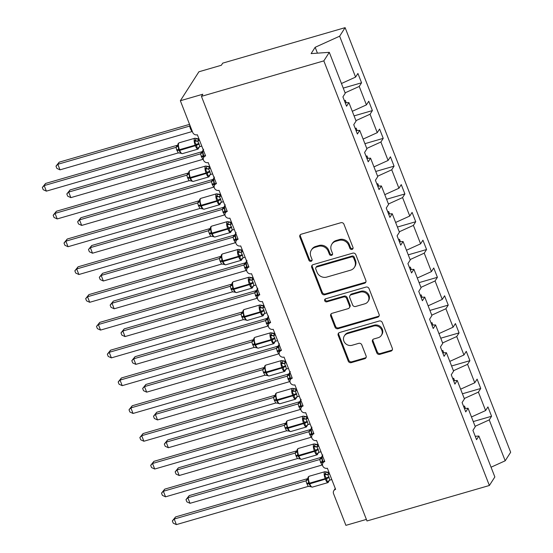 <?xml version="1.0" encoding="UTF-8"?>
<svg xmlns="http://www.w3.org/2000/svg" width="553" height="553" viewBox="0 0 553 553"><rect width="100%" height="100%" fill="white"/><g stroke="black" fill="none" stroke-linecap="round" stroke-linejoin="round"><path stroke-width="0.83" d="M352.04 249.41A1.694 1.548 -147.4 0 0 352.987 247.44L343.952 224.255A2.419 2.212 -147.4 0 0 340.897 222.707L301.219 234.209A2.419 2.212 -147.4 0 0 299.864 237.03L308.906 260.214A1.694 1.548 -147.4 0 0 311.878 260.684A1.694 1.548 -147.4 0 0 311.989 259.322L310.821 256.322A7.756 7.071 -147.4 0 1 311.346 250.094A7.756 7.071 -147.4 0 1 315.155 247.295L318.459 246.334A7.756 7.071 -147.4 0 1 328.233 251.276L329.401 254.276A1.694 1.548 -147.4 0 0 332.374 254.739A1.694 1.548 -147.4 0 0 332.491 253.378L331.323 250.378A7.756 7.071 -147.4 0 1 331.848 244.156A7.756 7.071 -147.4 0 1 335.65 241.35L338.961 240.396A7.756 7.071 -147.4 0 1 348.736 245.332L349.904 248.332A1.694 1.548 -147.4 0 0 352.04 249.41M331.848 244.156L332.394 243.299A7.756 7.071 -147.4 0 1 336.196 240.5L339.501 239.539A7.756 7.071 -147.4 0 1 349.282 244.481L350.45 247.481A1.694 1.548 -147.4 0 0 353.07 248.325M300.355 234.693A2.419 2.212 -147.4 0 0 300.41 236.179L309.452 259.364A1.694 1.548 -147.4 0 0 312.072 260.207M311.346 250.094L311.892 249.244A7.756 7.071 -147.4 0 1 315.701 246.444L319.005 245.484A7.756 7.071 -147.4 0 1 328.779 250.419L329.947 253.426A1.694 1.548 -147.4 0 0 332.567 254.262M376.78 352.814A2.419 2.212 -147.4 0 0 379.835 354.355L390.964 351.127A2.419 2.212 -147.4 0 0 392.319 348.307L382.275 322.558A2.419 2.212 -147.4 0 0 379.22 321.017L339.549 332.519A2.419 2.212 -147.4 0 0 338.194 335.339L348.231 361.088A2.419 2.212 -147.4 0 0 351.286 362.63L364.731 358.731A2.419 2.212 -147.4 0 0 366.086 355.911L361.793 344.892A2.419 2.212 -147.4 0 0 358.738 343.344L352.067 345.279A6.484 5.91 -147.4 0 1 344.975 342.984A6.484 5.91 -147.4 0 1 344.332 335.947A6.484 5.91 -147.4 0 1 347.512 333.604L373.634 326.035A6.484 5.91 -147.4 0 1 380.727 328.33A6.484 5.91 -147.4 0 1 381.37 335.367A6.484 5.91 -147.4 0 1 378.19 337.71L373.835 338.968A2.419 2.212 -147.4 0 0 372.48 341.789L376.78 352.814L377.326 351.957A2.419 2.212 -147.4 0 0 380.374 353.505L391.51 350.277A2.419 2.212 -147.4 0 0 392.374 349.793M323.83 60.878L489.377 485.493L494.852 476.949L478.898 436.041L476.568 439.683L472.926 430.352L475.262 426.709L468.066 408.252L465.737 411.895L462.094 402.556L464.423 398.92L457.234 380.464L454.898 384.107L451.262 374.768L453.591 371.125L446.395 352.676L444.066 356.319L440.423 346.98L442.759 343.337L435.564 324.887L433.227 328.53L429.591 319.192L431.921 315.549L424.732 297.099L422.395 300.742L418.752 291.403L421.089 287.76L413.893 269.311L411.563 272.954L407.92 263.615L410.257 259.972L403.061 241.523L400.725 245.166L397.089 235.827L399.418 232.184L392.229 213.734L389.893 217.377L386.25 208.039L388.586 204.396L381.39 185.946L379.061 189.589L375.418 180.25L377.754 176.607L370.558 158.158L368.222 161.801L364.586 152.462L366.916 148.819L359.72 130.37L357.39 134.006L353.747 124.674L356.084 121.031L348.888 102.582L346.558 106.217L342.915 96.886L345.245 93.243L329.298 52.335L323.83 60.878L201.444 96.36L202.806 94.224L180.354 100.736L192.7 132.416A3.705 3.38 32.6 0 0 197.373 134.773L205.605 155.898A3.705 3.38 -147.4 0 0 204.154 161.255A3.705 3.38 -147.4 0 0 208.204 162.561L216.437 183.686A3.705 3.38 -147.4 0 0 214.993 189.043A3.705 3.38 -147.4 0 0 219.036 190.35L227.276 211.474A3.705 3.38 -147.4 0 0 225.824 216.831A3.705 3.38 -147.4 0 0 229.875 218.145L238.108 239.262A3.705 3.38 -147.4 0 0 236.656 244.62A3.705 3.38 -147.4 0 0 240.707 245.933L248.94 267.051A3.705 3.38 -147.4 0 0 247.495 272.408A3.705 3.38 -147.4 0 0 251.546 273.721L259.779 294.839A3.705 3.38 -147.4 0 0 258.327 300.196A3.705 3.38 -147.4 0 0 262.378 301.509L270.611 322.627A3.705 3.38 -147.4 0 0 269.159 327.984A3.705 3.38 -147.4 0 0 273.21 329.298L281.442 350.415A3.705 3.38 -147.4 0 0 279.998 355.773A3.705 3.38 -147.4 0 0 284.048 357.086L292.281 378.204A3.705 3.38 -147.4 0 0 290.83 383.561A3.705 3.38 -147.4 0 0 294.88 384.874L303.113 405.992A3.705 3.38 -147.4 0 0 301.661 411.349A3.705 3.38 -147.4 0 0 305.712 412.662L313.945 433.78A3.705 3.38 -147.4 0 0 312.5 439.137A3.705 3.38 -147.4 0 0 316.551 440.451L324.784 461.568A3.705 3.38 -147.4 0 0 323.332 466.932A3.705 3.38 -147.4 0 0 327.383 468.239L335.616 489.357A3.705 3.38 -147.4 0 0 333.549 493.67L345.901 525.35L366.383 519.412M489.377 485.493L366.992 520.967L201.444 96.36M364.503 283.26A2.419 2.212 -147.4 0 0 365.858 280.44L355.821 254.691A2.419 2.212 -147.4 0 0 352.766 253.15L313.088 264.652A2.419 2.212 -147.4 0 0 311.733 267.472L321.77 293.221A2.419 2.212 -147.4 0 0 324.825 294.763L364.503 283.26L365.049 282.41A2.419 2.212 -147.4 0 0 365.913 281.926M369.051 288.625L379.088 314.374A2.419 2.212 -147.4 0 1 377.734 317.194L338.056 328.696A2.419 2.212 -147.4 0 1 335 327.155L330.708 316.136A2.419 2.212 -147.4 0 1 332.063 313.316L348.148 308.65A2.419 2.212 -147.4 0 0 349.503 305.83L346.655 298.516A2.419 2.212 -147.4 0 0 343.6 296.975L326.844 301.827A1.694 1.548 -147.4 0 1 324.825 299.387A1.694 1.548 -147.4 0 1 325.655 298.779L365.996 287.083A2.419 2.212 -147.4 0 1 369.051 288.625M478.898 436.041L475.248 436.296M468.066 408.252L464.409 408.508M457.234 380.464L453.578 380.72M446.395 352.676L442.746 352.932M435.564 324.887L431.907 325.143M424.732 297.099L421.075 297.355M413.893 269.311L410.243 269.567M403.061 241.523L399.404 241.779M392.229 213.734L388.572 213.99M381.39 185.946L377.74 186.195M370.558 158.158L366.902 158.407M359.72 130.37L356.07 130.619M473.257 421.566L491.576 416.257L487.933 406.918L485.603 410.561L478.407 392.112L464.271 398.519M471.467 416.969L485.603 410.561M462.426 393.777L480.744 388.469L477.101 379.13L474.764 382.773L467.575 364.323L453.439 370.731M460.628 389.181L474.764 382.773M451.587 365.989L469.905 360.68L466.269 351.342L463.932 354.985L456.737 336.535L442.6 342.943M449.796 361.392L463.932 354.985M440.755 338.201L459.073 332.892L455.43 323.553L453.101 327.196L445.905 308.74L431.769 315.155M438.964 333.604L453.101 327.196M429.916 310.413L448.234 305.104L444.598 295.765L442.262 299.408L435.073 280.952L420.937 287.366M428.126 305.816L442.262 299.408M419.084 282.624L437.402 277.309L433.759 267.977L431.43 271.62L424.234 253.163L410.098 259.578M417.294 278.028L431.43 271.62M408.252 254.836L426.57 249.521L422.927 240.189L420.598 243.832L413.402 225.375L399.266 231.79M406.462 250.239L420.598 243.832M397.413 227.048L415.732 221.732L412.096 212.4L409.759 216.043L402.57 197.587L388.434 204.002M395.623 222.451L409.759 216.043M386.582 199.26L404.9 193.944L401.257 184.612L398.927 188.248L391.731 169.799L377.595 176.213M384.791 194.663L398.927 188.248M375.75 171.465L394.068 166.156L390.425 156.817L388.095 160.46L380.899 142.01L366.763 148.425M373.959 166.875L388.095 160.46M364.911 143.676L383.229 138.368L379.593 129.029L377.257 132.672L370.061 114.222L355.925 120.63M363.121 139.086L377.257 132.672M354.079 115.888L372.397 110.579L368.754 101.24L366.425 104.883L359.229 86.434L361.565 82.791L357.922 73.452L355.586 77.095L339.639 36.194L345.113 27.65L222.728 63.132L221.359 65.261L198.907 71.772L180.354 100.736M352.289 111.298L366.425 104.883M348.888 102.582L345.238 102.83M341.45 83.51L355.586 77.095M475.103 426.308L489.239 419.9L491.576 416.257M480.744 388.469L478.407 392.112M469.905 360.68L467.575 364.323M459.073 332.892L456.737 336.535M448.234 305.104L445.905 308.74M437.402 277.309L435.073 280.952M426.57 249.521L424.234 253.163M415.732 221.732L413.402 225.375M404.9 193.944L402.57 197.587M394.068 166.156L391.731 169.799M383.229 138.368L380.899 142.01M372.397 110.579L370.061 114.222M491.057 467.216L505.193 460.801L489.239 419.9M505.193 460.801L510.661 452.264L345.113 27.65M465.439 408.439L464.492 406.006L463.594 406.414M454.607 380.651L453.66 378.217L452.762 378.625M443.769 352.862L442.822 350.429L441.93 350.837M432.937 325.074L431.99 322.641L431.091 323.049M422.105 297.279L421.158 294.853L420.259 295.261M411.266 269.491L410.319 267.064L409.427 267.472M400.434 241.702L399.487 239.276L398.589 239.684M389.595 213.914L388.648 211.488L387.757 211.896M378.764 186.126L377.817 183.7L376.918 184.101M367.932 158.338L366.985 155.911L366.086 156.312M357.093 130.549L356.146 128.123L355.254 128.524M345.093 92.842L359.229 86.434M346.261 102.761L345.314 100.328L344.415 100.736M343.247 88.1L361.565 82.791M329.298 52.335L311.118 53.6L315.155 47.295L339.639 36.194M317.443 53.164L315.155 47.295M312.224 265.136A2.419 2.212 -147.4 0 0 312.279 266.622L322.316 292.371A2.419 2.212 -147.4 0 0 325.371 293.913L365.049 282.41M353.671 257.988A1.694 1.548 -147.4 0 0 351.528 256.91L316.703 267.002A1.694 1.548 -147.4 0 0 315.756 268.979L316.987 272.145A7.756 7.071 -147.4 0 0 326.768 277.081L350.574 270.182A7.756 7.071 -147.4 0 0 354.376 267.376A7.756 7.071 -147.4 0 0 354.902 261.154L353.671 257.988L354.217 257.138A1.694 1.548 -147.4 0 0 352.074 256.053L351.528 256.91M315.874 267.617L316.42 266.767A1.694 1.548 -147.4 0 1 317.249 266.152L352.074 256.053M354.376 267.376L354.922 266.525A7.756 7.071 -147.4 0 0 355.448 260.297L354.902 261.154M354.217 257.138L355.448 260.297M331.199 313.8A2.419 2.212 -147.4 0 0 331.254 315.279L335.547 326.305A2.419 2.212 -147.4 0 0 338.602 327.846L378.28 316.344A2.419 2.212 -147.4 0 0 379.144 315.86M349.337 307.772L349.883 306.922A2.419 2.212 -147.4 0 0 350.049 304.973L347.201 297.666A2.419 2.212 -147.4 0 0 344.146 296.125L327.39 300.977L326.844 301.827M325.178 299.014A1.694 1.548 -147.4 0 0 327.39 300.977M364.849 303.811A6.484 5.91 -147.4 0 0 368.028 301.468A6.484 5.91 -147.4 0 0 367.386 294.431A6.484 5.91 -147.4 0 0 360.293 292.136L351.093 294.804A2.419 2.212 -147.4 0 0 349.738 297.625L352.593 304.931A2.419 2.212 -147.4 0 0 355.648 306.473L364.849 303.811M368.028 301.468L368.575 300.611A6.484 5.91 -147.4 0 0 367.932 293.574A6.484 5.91 -147.4 0 0 360.839 291.279L360.293 292.136M349.904 295.675L350.45 294.825A2.419 2.212 -147.4 0 1 351.639 293.947L360.839 291.279M372.971 339.452A2.419 2.212 -147.4 0 0 373.026 340.938L377.326 351.957M381.37 335.367L381.916 334.517A6.484 5.91 -147.4 0 0 381.273 327.473A6.484 5.91 -147.4 0 0 374.181 325.185L373.634 326.035M344.332 335.947L344.878 335.097A6.484 5.91 -147.4 0 1 348.058 332.754L374.181 325.185M338.685 333.003A2.419 2.212 -147.4 0 0 338.74 334.482L348.777 360.231A2.419 2.212 -147.4 0 0 351.832 361.78L365.277 357.881A2.419 2.212 -147.4 0 0 366.141 357.397M189.561 124.363L59.206 162.16L57.844 164.289L60.007 169.847L191.905 131.607L190.356 128.593L189.631 126.077L189.893 125.206M60.007 169.847L56.848 168.382L55.984 166.163L57.844 164.289L189.631 126.077M55.984 166.163L59.206 162.16M199.515 146.656L198.492 148.252L197.241 148.522L196.598 145.301L194.449 141.347L196.149 138.685M46.362 191.144L43.203 189.686L42.339 187.46L45.56 183.458L44.199 185.587L46.362 191.144L178.26 152.911L176.711 149.891A2.717 0.691 -21.3 0 1 178.598 149.773L179.455 149.718A5.309 1.7 73.8 0 1 178.764 143.109A5.309 1.7 73.8 0 1 179.151 142.792L178.156 143.559L177.72 145.232L178.287 146.033L178.598 149.773L180.886 153.361M45.56 183.458L177.458 145.218M42.339 187.46L44.199 185.587L175.992 147.381L177.354 145.245M176.711 149.891L175.992 147.381A2.717 2.627 165.7 0 0 177.72 145.232M201.783 146.089L199.778 146.669L197.241 148.522M199.08 138.962L197.608 141.112L198.893 143.462A2.717 0.691 -21.3 0 0 196.336 144.63L195.174 145.162A5.309 1.7 -106.2 0 1 194.483 138.554A5.309 1.7 -106.2 0 1 194.87 138.236L199.073 138.955M199.612 140.531L197.711 141.084M198.893 143.462L199.778 146.669M194.449 141.347L197.608 141.112M178.287 146.033L176.089 147.347M181.08 153.202L178.26 152.911M201.831 151.736L70.037 189.949L68.676 192.078L70.839 197.635L202.737 159.395L200.463 153.858L201.935 151.709M70.839 197.635L67.68 196.17L66.816 193.951L68.676 192.078L200.469 153.865A2.717 2.627 -14.3 0 0 202.198 151.722L202.764 152.524L203.075 156.264L204.562 156.029M203.628 149.282L202.198 151.722M200.566 153.838L202.764 152.524M66.816 193.951L70.037 189.949M212.67 179.525L80.876 217.737L79.508 219.866L81.678 225.424L213.569 187.191L211.301 181.654L212.767 179.497M81.678 225.424L78.519 223.958L77.648 221.739L79.508 219.866L211.301 181.654A2.717 2.627 -14.3 0 0 213.029 179.511L213.596 180.313L213.907 184.052L215.394 183.817M214.46 177.071L213.029 179.511M211.405 181.626L213.596 180.313M77.648 221.739L80.876 217.737M223.502 207.313L91.708 245.525L90.346 247.654L92.51 253.212L224.407 214.979L222.133 209.435L223.599 207.285M92.51 253.212L89.351 251.746L88.487 249.527L90.346 247.654L222.14 209.449A2.717 2.627 -14.3 0 0 223.868 207.299L224.435 208.101L224.746 211.84L226.225 211.605M225.292 204.859L223.868 207.299M222.237 209.414L224.435 208.101M88.487 249.527L91.708 245.525M234.334 235.101L102.54 273.313L101.178 275.442L103.342 281L235.239 242.767L232.965 237.223L234.437 235.073M103.342 281L100.183 279.541L99.319 277.316L101.178 275.442L232.972 237.237M236.131 232.647L234.7 235.087L235.267 235.889L235.578 239.629L237.064 239.394M233.069 237.202L235.267 235.889M99.319 277.316L102.54 273.313M210.347 174.444L209.324 176.041L208.073 176.31L207.43 173.089L205.281 169.135L206.988 166.474M57.201 218.933L54.042 217.474L53.171 215.248L56.399 211.246L55.03 213.375L57.201 218.933L189.091 180.7L187.55 177.679A2.717 0.691 -21.3 0 1 189.43 177.561L190.287 177.513A5.309 1.7 73.8 0 1 189.596 170.898A5.309 1.7 73.8 0 1 189.983 170.58L188.995 171.347L188.552 173.02L189.119 173.822L189.43 177.561L191.725 181.149M56.399 211.246L188.29 173.006M53.171 215.248L55.03 213.375L186.824 175.17L188.193 173.041M187.55 177.679L186.824 175.17A2.717 2.627 165.7 0 0 188.552 173.02M212.615 173.877L210.61 174.458L208.073 176.31M209.912 166.757L208.446 168.9L209.732 171.25A2.717 0.691 -21.3 0 0 207.168 172.418L206.006 172.951A5.309 1.7 -106.2 0 1 205.315 166.342A5.309 1.7 -106.2 0 1 205.702 166.024L209.912 166.743M210.451 168.319L208.543 168.872M209.732 171.25L210.61 174.458M205.281 169.135L208.446 168.9M189.119 173.822L186.928 175.135M191.919 180.99L189.091 180.7M221.186 202.232L220.163 203.829L218.912 204.098L218.006 200.207L216.112 196.923L217.82 194.262M68.033 246.721L64.874 245.262L64.01 243.037L67.231 239.034L65.869 241.163L68.033 246.721L199.93 208.488L198.382 205.467A2.717 0.691 -21.3 0 1 200.269 205.35L201.126 205.301A5.309 1.7 73.8 0 1 200.435 198.686A5.309 1.7 73.8 0 1 200.815 198.368L199.827 199.135L199.391 200.808L199.958 201.61L200.525 206.02L202.557 208.937M67.231 239.034L199.121 200.794M64.01 243.037L65.869 241.163L197.663 202.958L198.997 200.85A2.717 2.101 -130.1 0 0 199.37 200.739M198.382 205.467L197.663 202.958A2.717 2.627 165.7 0 0 199.391 200.808M223.447 201.665L221.449 202.246L218.912 204.098M220.751 194.545L219.278 196.688L220.564 199.039A2.717 0.691 -21.3 0 0 218.006 200.207L216.845 200.739A5.309 1.7 -106.2 0 1 216.154 194.131A5.309 1.7 -106.2 0 1 216.541 193.813L220.744 194.532M221.283 196.108L219.382 196.661M220.564 199.039L221.449 202.246M216.112 196.923L219.278 196.688M199.958 201.61L197.76 202.923M202.751 208.778L199.93 208.488M232.018 230.02L230.995 231.624L229.744 231.887L229.101 228.666L226.951 224.712L228.652 222.05M78.872 274.509L75.706 273.051L74.842 270.825L78.063 266.822L76.701 268.952L78.872 274.509L210.762 236.276L209.221 233.255A2.717 0.691 -21.3 0 1 211.101 233.138L211.958 233.09A5.309 1.7 73.8 0 1 211.267 226.474A5.309 1.7 73.8 0 1 211.654 226.156L210.658 226.924L210.223 228.596L210.79 229.398L211.101 233.138L213.389 236.725M78.063 266.822L209.96 228.583M74.842 270.825L76.701 268.952L208.495 230.746L209.857 228.617M209.221 233.255L208.495 230.746A2.717 2.627 165.7 0 0 210.223 228.596M234.285 229.454L232.281 230.034L229.744 231.887M231.583 222.334L230.11 224.477L231.396 226.827A2.717 0.691 -21.3 0 0 228.838 227.995L227.677 228.527A5.309 1.7 -106.2 0 1 226.986 221.919A5.309 1.7 -106.2 0 1 227.373 221.601L231.576 222.32M232.115 223.896L230.214 224.449M231.396 226.827L232.281 230.034M226.951 224.712L230.11 224.477M210.79 229.398L208.592 230.712M213.589 236.566L210.762 236.276M242.85 257.809L241.827 259.412L240.576 259.675L239.677 255.783L237.783 252.5L239.49 249.838M89.704 302.297L86.544 300.839L85.674 298.62L88.902 294.611L87.533 296.74L89.704 302.297L221.601 264.064L220.053 261.044A2.717 0.691 -21.3 0 1 221.933 260.926L222.79 260.878A5.309 1.7 73.8 0 1 222.099 254.262A5.309 1.7 73.8 0 1 222.486 253.945L221.497 254.712L221.055 256.385L221.622 257.186L221.933 260.926L224.228 264.514M88.902 294.611L220.792 256.371M85.674 298.62L87.533 296.74L219.327 258.534L220.668 256.426A2.717 2.101 -130.1 0 0 221.041 256.316M220.053 261.044L219.327 258.534A2.717 2.627 165.7 0 0 221.055 256.385M245.117 257.242L243.113 257.822L240.576 259.675M242.414 250.122L240.949 252.265L242.235 254.615A2.717 0.691 -21.3 0 0 239.677 255.783L238.509 256.322A5.309 1.7 -106.2 0 1 237.818 249.707A5.309 1.7 -106.2 0 1 238.205 249.389L242.414 250.108M242.954 251.684L241.046 252.237M242.235 254.615L243.113 257.822M237.783 252.5L240.949 252.265M221.622 257.186L219.43 258.5M224.421 264.355L221.601 264.064M245.173 262.896L113.379 301.102L112.01 303.231L114.181 308.788L246.071 270.555L243.804 265.025L245.269 262.862M114.181 308.788L111.022 307.33L110.151 305.104L112.01 303.231L243.804 265.025A2.717 2.627 -14.3 0 0 245.532 262.875L246.099 263.677L246.41 267.417L247.896 267.182M246.963 260.435L245.532 262.875M243.908 264.991L246.099 263.677M110.151 305.104L113.379 301.102M253.689 285.604L252.666 287.201L251.415 287.463L250.772 284.242L248.615 280.295L250.322 277.627M231.894 283.931L232.46 284.975L232.772 288.721L235.06 292.302M99.734 322.399L98.372 324.528L100.535 330.086L97.376 328.627L96.512 326.408L99.734 322.399L231.631 284.159M96.512 326.408L98.372 324.528L230.166 286.323L231.527 284.194M100.535 330.086L232.433 291.853L230.166 286.323A2.717 2.627 165.7 0 0 231.894 284.173M255.956 285.03L253.951 285.618L251.415 287.463M253.253 277.91L251.781 280.053L253.067 282.403A2.717 0.691 -21.3 0 0 250.509 283.578L249.348 284.111A5.309 1.7 -106.2 0 1 248.656 277.495A5.309 1.7 -106.2 0 1 249.044 277.177L253.246 277.896M253.786 279.472L251.885 280.025M253.067 282.403L253.951 285.618M248.615 280.295L251.781 280.053M232.46 284.975L230.262 286.288M235.253 292.15L232.433 291.853M256.004 290.684L124.211 328.89L122.849 331.019L125.013 336.577L256.91 298.344L254.636 292.8L256.108 290.65M125.013 336.577L121.854 335.118L120.989 332.892L122.849 331.019L254.643 292.814M257.802 288.224L256.371 290.664L256.938 291.466L257.249 295.205L258.728 294.97M254.739 292.779L256.938 291.466M120.989 332.892L124.211 328.89M264.521 313.392L263.498 314.989L262.246 315.251L261.604 312.03L259.454 308.083L261.154 305.415M111.374 357.874L108.208 356.415L107.344 354.197L110.565 350.187L109.204 352.316L111.374 357.874L243.265 319.641L241.723 316.62A2.717 0.691 -21.3 0 1 243.603 316.51L244.461 316.454A5.309 1.7 73.8 0 1 243.769 309.839A5.309 1.7 73.8 0 1 244.156 309.528L243.161 310.288L242.726 311.961L243.292 312.763L243.603 316.51L245.891 320.09M110.565 350.187L242.463 311.947M107.344 354.197L109.204 352.316L240.997 314.111L242.338 312.003A2.717 2.101 -130.1 0 0 242.712 311.892M241.723 316.62L240.997 314.111A2.717 2.627 165.7 0 0 242.726 311.961M266.788 312.818L264.783 313.406L262.246 315.251M264.085 305.698L262.613 307.841L263.899 310.192A2.717 0.691 -21.3 0 0 261.341 311.367L260.18 311.899A5.309 1.7 -106.2 0 1 259.488 305.284A5.309 1.7 -106.2 0 1 259.875 304.966L264.085 305.685M264.617 307.261L262.716 307.814M263.899 310.192L264.783 313.406M259.454 308.083L262.613 307.841M243.292 312.763L241.101 314.083M246.092 319.938L243.265 319.641M266.836 318.473L135.043 356.678L133.681 358.807L135.851 364.365L267.742 326.132L265.475 320.602L266.94 318.438M135.851 364.365L132.685 362.906L131.821 360.68L133.681 358.807L265.475 320.602A2.717 2.627 -14.3 0 0 267.203 318.452L267.77 319.254L268.081 322.993L269.567 322.758M268.634 316.012L267.203 318.452M265.578 320.567L267.77 319.254M131.821 360.68L135.043 356.678M275.353 341.18L274.329 342.777L273.085 343.04L272.18 339.155L270.286 335.871L271.993 333.21M122.206 385.662L119.047 384.204L118.183 381.985L121.404 377.976L120.036 380.105L122.206 385.662L254.104 347.429L252.555 344.415A2.717 0.691 -21.3 0 1 254.435 344.298L255.292 344.243A5.309 1.7 73.8 0 1 254.601 337.634A5.309 1.7 73.8 0 1 254.988 337.316L254 338.077L253.557 339.756L254.131 340.551L254.435 344.298L256.73 347.878M121.404 377.976L253.295 339.736M118.183 381.985L120.036 380.105L251.829 341.899L253.198 339.77M252.555 344.415L251.829 341.899A2.717 2.627 165.7 0 0 253.557 339.756M277.62 340.607L275.615 341.194L273.085 343.04M274.917 333.487L273.452 335.63L274.737 337.98A2.717 0.691 -21.3 0 0 272.18 339.155L271.011 339.687A5.309 1.7 -106.2 0 1 270.327 333.072A5.309 1.7 -106.2 0 1 270.707 332.754L274.917 333.473M275.456 335.049L273.555 335.602M274.737 337.98L275.615 341.194M270.286 335.871L273.452 335.63M254.131 340.551L251.933 341.872M256.924 347.726L254.104 347.429M277.675 346.261L145.881 384.466L144.513 386.595L146.683 392.153L278.581 353.92L276.306 348.39L277.772 346.226M146.683 392.153L143.524 390.695L142.66 388.476L144.513 386.595L276.306 348.39A2.717 2.627 -14.3 0 0 278.035 346.24L278.601 347.042L278.912 350.782L280.399 350.547M279.465 343.8L278.035 346.24M276.41 348.355L278.601 347.042M142.66 388.476L145.881 384.466M286.191 368.969L285.168 370.565L283.917 370.828L283.274 367.607L281.118 363.66L282.825 360.998M133.038 413.457L129.879 411.992L129.015 409.773L132.236 405.764L130.874 407.9L133.038 413.457L264.935 375.217L263.387 372.204A2.717 0.691 -21.3 0 1 265.274 372.086L266.131 372.031A5.309 1.7 73.8 0 1 265.44 365.422A5.309 1.7 73.8 0 1 265.827 365.104L264.832 365.865L264.396 367.545L264.963 368.339L265.53 372.75L267.562 375.667M132.236 405.764L264.134 367.531M129.015 409.773L130.874 407.9L262.668 369.687L264.03 367.558M263.387 372.204L262.668 369.687A2.717 2.627 165.7 0 0 264.396 367.545M288.459 368.395L286.454 368.982L283.917 370.828M285.756 361.275L284.283 363.418L285.569 365.768A2.717 0.691 -21.3 0 0 283.012 366.943L281.85 367.475A5.309 1.7 -106.2 0 1 281.159 360.86A5.309 1.7 -106.2 0 1 281.546 360.542L285.749 361.261M286.288 362.837L284.387 363.39M285.569 365.768L286.454 368.982M281.118 363.66L284.283 363.418M264.963 368.339L262.765 369.66M267.756 375.515L264.935 375.217M288.507 374.049L156.713 412.255L155.352 414.384L157.515 419.941L289.413 381.708L287.138 376.164L288.611 374.015M157.515 419.941L154.356 418.483L153.492 416.264L155.352 414.384L287.145 376.178A2.717 2.627 -14.3 0 0 288.873 374.028L289.44 374.83L289.751 378.577L291.231 378.342M290.304 371.595L288.873 374.028M287.242 376.144L289.44 374.83M153.492 416.264L156.713 412.255M297.023 396.757L296 398.354L294.749 398.616L294.106 395.395L291.956 391.448L293.664 388.787M143.877 441.246L140.718 439.78L139.847 437.561L143.075 433.552L141.706 435.688L143.877 441.246L275.767 403.006L274.226 399.992A2.717 0.691 -21.3 0 1 276.106 399.874L276.963 399.819A5.309 1.7 73.8 0 1 276.272 393.211A5.309 1.7 73.8 0 1 276.659 392.893L275.671 393.653L275.228 395.333L275.795 396.128L276.106 399.874L278.394 403.455M143.075 433.552L274.965 395.319M139.847 437.561L141.706 435.688L273.5 397.476L274.862 395.347M274.226 399.992L273.5 397.476A2.717 2.627 165.7 0 0 275.228 395.333M299.291 396.19L297.286 396.771L294.749 398.616M296.588 389.063L295.122 391.206L296.408 393.556A2.717 0.691 -21.3 0 0 293.843 394.731L292.682 395.264A5.309 1.7 -106.2 0 1 291.991 388.648A5.309 1.7 -106.2 0 1 292.378 388.337L296.588 389.049M297.127 390.632L295.219 391.178M296.408 393.556L297.286 396.771M291.956 391.448L295.122 391.206M275.795 396.128L273.604 397.448M278.594 403.303L275.767 403.006M299.339 401.837L167.552 440.043L166.183 442.172L168.354 447.73L300.244 409.497L297.977 403.966L299.443 401.803M168.354 447.73L165.188 446.271L164.324 444.052L166.183 442.172L297.977 403.966A2.717 2.627 -14.3 0 0 299.705 401.817L300.272 402.619L300.583 406.365L302.069 406.13M301.136 399.384L299.705 401.817M298.081 403.939L300.272 402.619M164.324 444.052L167.552 440.043M307.855 424.545L306.832 426.142L305.588 426.404L304.682 422.52L302.788 419.236L304.496 416.575M154.709 469.034L151.55 467.568L150.686 465.35L153.907 461.347L152.545 463.476L154.709 469.034L286.606 430.794L285.058 427.78A2.717 0.691 -21.3 0 1 286.945 427.663L287.795 427.607A5.309 1.7 73.8 0 1 287.111 420.999A5.309 1.7 73.8 0 1 287.491 420.681L286.502 421.441L286.06 423.121L286.634 423.923L287.201 428.326L289.233 431.243M153.907 461.347L285.797 423.107M150.686 465.35L152.545 463.476L284.332 425.264L285.701 423.135M285.058 427.78L284.332 425.264A2.717 2.627 165.7 0 0 286.06 423.121M310.122 423.978L308.125 424.559L305.588 426.404M307.42 416.851L305.954 418.994L307.24 421.351A2.717 0.691 -21.3 0 0 304.682 422.52L303.514 423.052A5.309 1.7 -106.2 0 1 302.83 416.437A5.309 1.7 -106.2 0 1 303.21 416.126L307.42 416.838M307.959 418.421L306.058 418.967M307.24 421.351L308.125 424.559M302.788 419.236L305.954 418.994M286.634 423.923L284.436 425.236M289.426 431.091L286.606 430.794M310.178 429.626L178.384 467.831L177.022 469.96L179.186 475.518L311.083 437.285L308.809 431.755L310.274 429.591M179.186 475.518L176.027 474.059L175.163 471.84L177.022 469.96L308.809 431.755A2.717 2.627 -14.3 0 0 310.537 429.612L311.111 430.407L311.422 434.153L312.901 433.918M311.968 427.172L310.537 429.612M308.913 431.727L311.111 430.407M175.163 471.84L178.384 467.831M318.694 452.333L317.671 453.93L316.42 454.193L315.777 450.971L313.627 447.024L315.328 444.363M165.541 496.822L162.382 495.357L161.517 493.138L164.739 489.135L163.377 491.264L165.541 496.822L297.438 458.582L295.89 455.568A2.717 0.691 -21.3 0 1 297.777 455.451L298.634 455.395A5.309 1.7 73.8 0 1 297.943 448.787A5.309 1.7 73.8 0 1 298.33 448.469L297.334 449.23L296.899 450.909L297.466 451.711L297.777 455.451L300.065 459.031M164.739 489.135L296.636 450.895M161.517 493.138L163.377 491.264L295.171 453.052L296.532 450.923M295.89 455.568L295.171 453.052A2.717 2.627 165.7 0 0 296.899 450.909M320.961 451.766L318.957 452.347L316.42 454.193M318.258 444.64L316.786 446.783L318.072 449.14A2.717 0.691 -21.3 0 0 315.514 450.308L314.353 450.84A5.309 1.7 -106.2 0 1 313.662 444.232A5.309 1.7 -106.2 0 1 314.049 443.914L318.252 444.626M318.791 446.209L316.89 446.755M318.072 449.14L318.957 452.347M313.627 447.024L316.786 446.783M297.466 451.711L295.267 453.025M300.258 458.879L297.438 458.582M321.01 457.414L189.216 495.619L187.854 497.755L190.018 503.313L321.915 465.073L319.641 459.529L321.113 457.386M190.018 503.313L186.859 501.848L185.995 499.629L187.854 497.755L319.648 459.543A2.717 2.627 -14.3 0 0 321.376 457.4L321.943 458.195L322.254 461.942L323.733 461.707M322.807 454.96L321.376 457.4M319.745 459.515L321.943 458.195M185.995 499.629L189.216 495.619M329.526 480.122L328.503 481.718L327.252 481.981L326.609 478.767L324.459 474.813L326.166 472.151M176.379 524.61L173.22 523.145L172.349 520.926L175.578 516.924L174.209 519.053L176.379 524.61L308.27 486.377L306.728 483.357A2.717 0.691 -21.3 0 1 308.609 483.239L309.466 483.184A5.309 1.7 73.8 0 1 308.774 476.575A5.309 1.7 73.8 0 1 309.162 476.257L308.173 477.018L307.731 478.698L308.298 479.499L308.609 483.239L310.897 486.82M175.578 516.924L307.468 478.684M172.349 520.926L174.209 519.053L306.003 480.84L307.371 478.711M306.728 483.357L306.003 480.84A2.717 2.627 165.7 0 0 307.731 478.698M331.793 479.555L329.788 480.135L327.252 481.981M329.09 472.428L327.625 474.578L328.911 476.928A2.717 0.691 -21.3 0 0 326.346 478.096L325.185 478.628A5.309 1.7 -106.2 0 1 324.493 472.02A5.309 1.7 -106.2 0 1 324.881 471.702L329.09 472.414M329.629 473.997L327.722 474.55M328.911 476.928L329.788 480.135M324.459 474.813L327.625 474.578M308.298 479.499L306.106 480.813M311.097 486.668L308.27 486.377M349.282 244.481L348.736 245.332M339.501 239.539L338.961 240.396M336.196 240.5L335.65 241.35M329.947 253.426L329.401 254.276M328.779 250.419L328.233 251.276M319.005 245.484L318.459 246.334M315.701 246.444L315.155 247.295M309.452 259.364L308.906 260.214M300.41 236.179L299.864 237.03M350.45 247.481L349.904 248.332M325.371 293.913L324.825 294.763M322.316 292.371L321.77 293.221M312.279 266.622L311.733 267.472M317.249 266.152L316.703 267.002M378.28 316.344L377.734 317.194M338.602 327.846L338.056 328.696M335.547 326.305L335 327.155M331.254 315.279L330.708 316.136M350.049 304.973L349.503 305.83M347.201 297.666L346.655 298.516M344.146 296.125L343.6 296.975M351.639 293.947L351.093 294.804M373.026 340.938L372.48 341.789M348.058 332.754L347.512 333.604M365.277 357.881L364.731 358.731M351.832 361.78L351.286 362.63M348.777 360.231L348.231 361.088M338.74 334.482L338.194 335.339M391.51 350.277L390.964 351.127M380.374 353.505L379.835 354.355M190.619 129.257A2.717 0.691 158.7 0 1 191.4 129.077M190.356 128.593A2.717 0.691 158.7 0 1 191.138 128.407M190.128 125.814A2.717 2.627 -14.3 0 1 189.631 126.063M176.974 150.561A2.717 0.691 -21.3 0 1 178.861 150.444L179.711 150.388A5.309 1.7 73.8 0 0 182.366 153.651L198.085 149.096A5.309 1.7 -106.2 0 1 195.43 145.833L195.174 145.162L179.455 149.718L179.711 150.388L196.598 145.301A2.717 0.691 -21.3 0 1 199.156 144.126M195.32 140.13A2.717 2.101 -130.1 0 0 197.739 141.063M196.35 138.533A2.717 2.627 165.7 0 0 199.011 138.99M199.032 147.057A2.717 2.101 -130.1 0 0 198.492 148.252M177.333 145.273A2.717 2.101 -130.1 0 0 177.707 145.162M203.186 149.69A5.309 1.7 73.8 0 0 203.933 156.209L204.126 156.706M201.188 156.381A2.717 0.691 158.7 0 1 203.075 156.264L203.338 156.928L203.981 156.934M201.451 157.045A2.717 0.691 158.7 0 1 203.338 156.928M202.184 151.646A2.717 2.101 49.9 0 1 201.81 151.757M214.018 177.478A5.309 1.7 73.8 0 0 214.764 183.997L214.958 184.495M212.027 184.17A2.717 0.691 158.7 0 1 213.907 184.052L214.17 184.716L214.813 184.723M212.283 184.833A2.717 0.691 158.7 0 1 214.17 184.716M213.016 179.435A2.717 2.101 49.9 0 1 212.642 179.545M224.857 205.267A5.309 1.7 73.8 0 0 225.596 211.785L225.79 212.283M222.859 211.958A2.717 0.691 158.7 0 1 224.746 211.84L225.002 212.511L225.652 212.511M223.122 212.622A2.717 0.691 158.7 0 1 225.002 212.511M223.847 207.223A2.717 2.101 49.9 0 1 223.474 207.34M235.689 233.062A5.309 1.7 73.8 0 0 236.435 239.573L236.629 240.071M233.698 239.746A2.717 0.691 158.7 0 1 235.578 239.629L235.841 240.299L236.484 240.299M233.954 240.417A2.717 0.691 158.7 0 1 235.841 240.299M234.686 235.018A2.717 2.101 49.9 0 1 234.313 235.129M234.7 235.087A2.717 2.627 -14.3 0 1 232.965 237.223M187.806 178.349A2.717 0.691 -21.3 0 1 189.693 178.232L190.55 178.177A5.309 1.7 73.8 0 0 193.197 181.439L208.916 176.884A5.309 1.7 -106.2 0 1 206.269 173.621L206.006 172.951L190.287 177.513L190.55 178.177L207.43 173.089A2.717 0.691 -21.3 0 1 209.988 171.914M206.158 167.918A2.717 2.101 -130.1 0 0 208.571 168.852M207.181 166.322A2.717 2.627 165.7 0 0 209.85 166.778M209.864 174.845A2.717 2.101 -130.1 0 0 209.324 176.041M188.165 173.061A2.717 2.101 -130.1 0 0 188.538 172.951M198.645 206.138A2.717 0.691 -21.3 0 1 200.525 206.02L201.382 205.965A5.309 1.7 73.8 0 0 204.036 209.228L219.755 204.672A5.309 1.7 -106.2 0 1 217.101 201.41L216.845 200.739L201.126 205.301L201.382 205.965L218.262 200.877A2.717 0.691 -21.3 0 1 220.827 199.702M216.99 195.707A2.717 2.101 -130.1 0 0 219.403 196.64M218.013 194.11A2.717 2.627 165.7 0 0 220.682 194.566M220.695 202.633A2.717 2.101 -130.1 0 0 220.163 203.829M209.476 233.926A2.717 0.691 -21.3 0 1 211.364 233.808L212.214 233.753A5.309 1.7 73.8 0 0 214.868 237.016L230.587 232.46A5.309 1.7 -106.2 0 1 227.94 229.198L227.677 228.527L211.958 233.09L212.214 233.753L229.101 228.666A2.717 0.691 -21.3 0 1 231.659 227.49M227.829 223.495A2.717 2.101 -130.1 0 0 230.242 224.428M228.852 221.898A2.717 2.627 165.7 0 0 231.513 222.354M231.534 230.421A2.717 2.101 -130.1 0 0 230.995 231.624M209.836 228.638A2.717 2.101 -130.1 0 0 210.209 228.527M220.315 261.714A2.717 0.691 -21.3 0 1 222.195 261.597L223.053 261.541A5.309 1.7 73.8 0 0 225.7 264.811L241.419 260.249A5.309 1.7 -106.2 0 1 238.772 256.986L238.509 256.322L222.79 260.878L223.053 261.541L239.933 256.454A2.717 0.691 -21.3 0 1 242.491 255.286M238.661 251.283A2.717 2.101 -130.1 0 0 241.073 252.216M239.684 249.686A2.717 2.627 165.7 0 0 242.352 250.143M242.366 258.21A2.717 2.101 -130.1 0 0 241.827 259.412M246.527 260.85A5.309 1.7 73.8 0 0 247.267 267.369L247.461 267.859M244.53 267.534A2.717 0.691 158.7 0 1 246.41 267.417L246.673 268.087L247.315 268.087M244.785 268.205A2.717 0.691 158.7 0 1 246.673 268.087M245.518 262.806A2.717 2.101 49.9 0 1 245.145 262.917M232.295 283.848L231.776 284.436L232.329 282.5L233.325 281.74A5.309 1.7 73.8 0 0 232.937 282.051A5.309 1.7 73.8 0 0 233.629 288.666L232.772 288.721A2.717 0.691 -21.3 0 0 230.884 288.832M231.147 289.502A2.717 0.691 -21.3 0 1 233.027 289.385L233.884 289.33A5.309 1.7 73.8 0 0 236.539 292.599L252.258 288.037A5.309 1.7 -106.2 0 1 249.603 284.774L249.348 284.111L233.629 288.666L233.884 289.33L250.772 284.242A2.717 0.691 -21.3 0 1 253.329 283.074M249.493 279.071A2.717 2.101 -130.1 0 0 251.905 280.005M250.516 277.475A2.717 2.627 165.7 0 0 253.184 277.931M253.205 286.005A2.717 2.101 -130.1 0 0 252.666 287.201M231.5 284.214A2.717 2.101 -130.1 0 0 231.873 284.104M257.359 288.638A5.309 1.7 73.8 0 0 258.106 295.157L258.299 295.648M255.362 295.323A2.717 0.691 158.7 0 1 257.249 295.205L257.504 295.876L258.154 295.876M255.624 295.993A2.717 0.691 158.7 0 1 257.504 295.876M256.35 290.595A2.717 2.101 49.9 0 1 255.977 290.705M256.371 290.664A2.717 2.627 -14.3 0 1 254.636 292.8M241.979 317.291A2.717 0.691 -21.3 0 1 243.866 317.173L244.723 317.118A5.309 1.7 73.8 0 0 247.371 320.387L263.09 315.825A5.309 1.7 -106.2 0 1 260.442 312.563L260.18 311.899L244.461 316.454L244.723 317.118L261.604 312.03A2.717 0.691 -21.3 0 1 264.161 310.862M260.332 306.86A2.717 2.101 -130.1 0 0 262.744 307.793M261.355 305.263A2.717 2.627 165.7 0 0 264.023 305.719M264.037 313.793A2.717 2.101 -130.1 0 0 263.498 314.989M268.191 316.427A5.309 1.7 73.8 0 0 268.938 322.945L269.131 323.436M266.2 323.111A2.717 0.691 158.7 0 1 268.081 322.993L268.343 323.664L268.986 323.664M266.456 323.781A2.717 0.691 158.7 0 1 268.343 323.664M267.189 318.383A2.717 2.101 49.9 0 1 266.816 318.493M252.818 345.079A2.717 0.691 -21.3 0 1 254.698 344.961L255.555 344.906A5.309 1.7 73.8 0 0 258.203 348.176L273.922 343.62A5.309 1.7 -106.2 0 1 271.274 340.351L271.011 339.687L255.292 344.243L255.555 344.906L272.435 339.819A2.717 0.691 -21.3 0 1 274.993 338.65M271.164 334.648A2.717 2.101 -130.1 0 0 273.576 335.581M272.187 333.051A2.717 2.627 165.7 0 0 274.855 333.507M274.869 341.581A2.717 2.101 -130.1 0 0 274.329 342.777M253.17 339.791A2.717 2.101 -130.1 0 0 253.544 339.68M279.03 344.215A5.309 1.7 73.8 0 0 279.77 350.733L279.963 351.224M277.032 350.899A2.717 0.691 158.7 0 1 278.912 350.782L279.175 351.452L279.818 351.452M277.295 351.57A2.717 0.691 158.7 0 1 279.175 351.452M278.021 346.171A2.717 2.101 49.9 0 1 277.647 346.282M263.65 372.867A2.717 0.691 -21.3 0 1 265.53 372.75L266.387 372.701A5.309 1.7 73.8 0 0 269.041 375.964L284.76 371.409A5.309 1.7 -106.2 0 1 282.106 368.139L281.85 367.475L266.131 372.031L266.387 372.701L283.274 367.607A2.717 0.691 -21.3 0 1 285.832 366.439M281.995 362.436A2.717 2.101 -130.1 0 0 284.415 363.369M283.018 360.839A2.717 2.627 165.7 0 0 285.687 361.296M285.707 369.369A2.717 2.101 -130.1 0 0 285.168 370.565M264.002 367.579A2.717 2.101 -130.1 0 0 264.375 367.469M289.862 372.003A5.309 1.7 73.8 0 0 290.608 378.522L290.802 379.019M287.864 378.687A2.717 0.691 158.7 0 1 289.751 378.577L290.007 379.24L290.657 379.24M288.127 379.358A2.717 0.691 158.7 0 1 290.007 379.24M288.853 373.959A2.717 2.101 49.9 0 1 288.479 374.07M274.482 400.655A2.717 0.691 -21.3 0 1 276.369 400.538L277.226 400.49A5.309 1.7 73.8 0 0 279.873 403.752L295.592 399.197A5.309 1.7 -106.2 0 1 292.945 395.927L292.682 395.264L276.963 399.819L277.226 400.49L294.106 395.395A2.717 0.691 -21.3 0 1 296.664 394.227M292.834 390.224A2.717 2.101 -130.1 0 0 295.247 391.158M293.857 388.628A2.717 2.627 165.7 0 0 296.526 389.091M296.539 397.158A2.717 2.101 -130.1 0 0 296 398.354M274.841 395.367A2.717 2.101 -130.1 0 0 275.214 395.257M300.694 399.791A5.309 1.7 73.8 0 0 301.44 406.31L301.634 406.808M298.703 406.476A2.717 0.691 158.7 0 1 300.583 406.365L300.846 407.029L301.489 407.029M298.959 407.146A2.717 0.691 158.7 0 1 300.846 407.029M299.691 401.748A2.717 2.101 49.9 0 1 299.318 401.858M285.32 428.444A2.717 0.691 -21.3 0 1 287.201 428.326L288.058 428.278A5.309 1.7 73.8 0 0 290.705 431.54L306.431 426.985A5.309 1.7 -106.2 0 1 303.777 423.716L303.514 423.052L287.795 427.607L288.058 428.278L304.938 423.183A2.717 0.691 -21.3 0 1 307.503 422.015M303.666 418.013A2.717 2.101 -130.1 0 0 306.079 418.946M304.689 416.416A2.717 2.627 165.7 0 0 307.357 416.879M307.371 424.946A2.717 2.101 -130.1 0 0 306.832 426.142M285.673 423.156A2.717 2.101 -130.1 0 0 286.046 423.045M311.533 427.58A5.309 1.7 73.8 0 0 312.272 434.098L312.466 434.596M309.535 434.271A2.717 0.691 158.7 0 1 311.422 434.153L311.678 434.817L312.321 434.817M309.798 434.935A2.717 0.691 158.7 0 1 311.678 434.817M310.523 429.536A2.717 2.101 49.9 0 1 310.15 429.646M296.152 456.232A2.717 0.691 -21.3 0 1 298.039 456.114L298.89 456.066A5.309 1.7 73.8 0 0 301.544 459.329L317.263 454.773A5.309 1.7 -106.2 0 1 314.609 451.504L314.353 450.84L298.634 455.395L298.89 456.066L315.777 450.971A2.717 0.691 -21.3 0 1 318.334 449.803M314.498 445.808A2.717 2.101 -130.1 0 0 316.917 446.734M315.528 444.204A2.717 2.627 165.7 0 0 318.189 444.667M318.21 452.734A2.717 2.101 -130.1 0 0 317.671 453.93M296.512 450.944A2.717 2.101 -130.1 0 0 296.885 450.833M322.364 455.368A5.309 1.7 73.8 0 0 323.111 461.886L323.305 462.384M320.367 462.059A2.717 0.691 158.7 0 1 322.254 461.942L322.51 462.605L323.159 462.605M320.629 462.723A2.717 0.691 158.7 0 1 322.51 462.605M321.362 457.324A2.717 2.101 49.9 0 1 320.982 457.435M306.984 484.02A2.717 0.691 -21.3 0 1 308.871 483.91L309.728 483.854A5.309 1.7 73.8 0 0 312.376 487.117L328.095 482.562A5.309 1.7 -106.2 0 1 325.447 479.299L325.185 478.628L309.466 483.184L309.728 483.854L326.609 478.767A2.717 0.691 -21.3 0 1 329.166 477.592M325.337 473.596A2.717 2.101 -130.1 0 0 327.749 474.522M326.36 471.992A2.717 2.627 165.7 0 0 329.028 472.456M329.042 480.522A2.717 2.101 -130.1 0 0 328.503 481.718M307.344 478.732A2.717 2.101 -130.1 0 0 307.717 478.622M205.239 154.964L203.787 157.232M216.078 182.753L214.619 185.02M226.91 210.541L225.458 212.808M237.742 238.329L236.29 240.596M248.58 266.117L247.122 268.385M259.412 293.906L257.961 296.173M270.244 321.694L268.793 323.968M281.083 349.482L279.624 351.756M291.915 377.27L290.463 379.545M302.754 405.059L301.295 407.333M313.586 432.847L312.134 435.121M324.417 460.642L322.966 462.909M335.256 488.43L333.798 490.698M179.151 142.792L194.87 138.236M180.195 153.077L182.366 153.651M199.633 146.393L198.085 149.096M178.128 144.9L177.603 145.494L177.727 144.99M202.204 151.481L202.08 151.985L202.605 151.391M213.036 179.269L212.912 179.773L213.437 179.179M223.875 207.057L223.744 207.562L224.269 206.967M234.707 234.845L234.583 235.35L235.108 234.755M189.983 170.58L205.702 166.024M191.027 180.866L193.197 181.439M210.472 174.181L208.916 176.884M188.96 172.688L188.435 173.283L188.559 172.778M200.815 198.368L216.541 193.813M201.859 208.654L204.036 209.228M221.304 201.969L219.755 204.672M199.792 200.476L199.267 201.071L199.398 200.566M211.654 226.156L227.373 221.601M212.698 236.442L214.868 237.016M232.136 229.758L230.587 232.46M210.631 228.265L210.105 228.859L210.23 228.354M222.486 253.945L238.205 249.389M223.53 264.23L225.7 264.811M242.974 257.546L241.419 260.249M221.463 256.06L220.937 256.647L221.062 256.143M245.539 262.634L245.414 263.138L245.94 262.544M233.325 281.74L249.044 277.177M234.361 292.019L236.539 292.599M253.806 285.334L252.258 288.037M256.378 290.422L256.253 290.926L256.772 290.332M244.156 309.528L259.875 304.966M245.2 319.807L247.371 320.387M264.638 313.122L263.09 315.825M243.133 311.636L242.608 312.224L242.732 311.719M267.21 318.21L267.085 318.715L267.611 318.12M254.988 337.316L270.707 332.754M256.032 347.595L258.203 348.176M275.477 340.918L273.922 343.62M253.965 339.424L253.44 340.012L253.564 339.507M278.041 345.998L277.917 346.503L278.442 345.915M265.827 365.104L281.546 360.542M266.864 375.383L269.041 375.964M286.309 368.706L284.76 371.409M264.804 367.213L264.279 367.8L264.403 367.303M288.88 373.787L288.756 374.291L289.274 373.704M276.659 392.893L292.378 388.337M277.703 403.178L279.873 403.752M297.141 396.494L295.592 399.197M275.636 395.001L275.111 395.589L275.235 395.091M299.712 401.575L299.588 402.079L300.113 401.492M287.491 420.681L303.21 416.126M288.535 430.967L290.705 431.54M307.98 424.282L306.431 426.985M286.468 422.789L285.942 423.384L286.074 422.879M310.551 429.363L310.42 429.868L310.945 429.28M298.33 448.469L314.049 443.914M299.367 458.755L301.544 459.329M318.811 452.071L317.263 454.773M297.307 450.577L296.781 451.172L296.906 450.667M321.383 457.158L321.258 457.656L321.784 457.068M309.162 476.257L324.881 471.702M310.205 486.543L312.376 487.117M329.643 479.859L328.095 482.562M308.139 478.366L307.613 478.96L307.738 478.456"/></g></svg>
